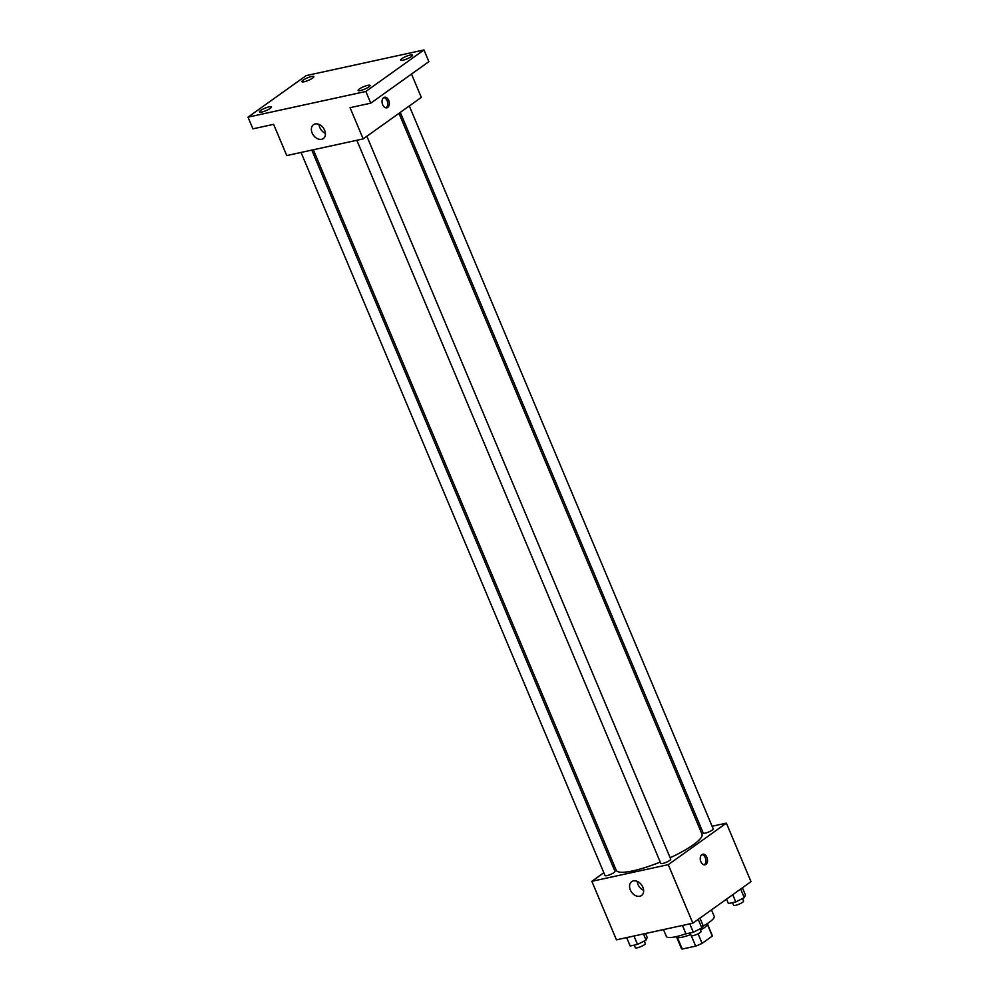 <?xml version="1.0" encoding="UTF-8"?>
<svg xmlns="http://www.w3.org/2000/svg" width="999" height="999" viewBox="0 0 999 999"><rect width="100%" height="100%" fill="white"/><g stroke="black" fill="none" stroke-linecap="round" stroke-linejoin="round"><path stroke-width="1.5" d="M691.283 935.713L695.666 946.128L682.255 949.05A16.746 3.422 -22.8 0 1 681.393 948.451L676.822 937.574M707.554 924.824L712.287 936.075A16.746 3.422 -22.8 0 0 712.275 935.476L707.692 924.587M712.287 936.075L702.085 943.356A16.746 3.422 -22.8 0 1 695.666 946.128M698.076 933.803L702.085 943.356M707.754 923.301L707.854 923.563A17.295 3.546 157.2 0 1 700.549 930.032M690.721 934.552A17.295 3.546 157.2 0 1 675.973 936.962L675.861 936.712M677.484 937.686L682.255 949.05M702.547 926.385A25.949 5.307 -22.8 0 0 709.377 922.202A25.949 5.307 -22.8 0 0 714.185 916.308L711.488 909.877M663.486 929.582L666.358 936.413A25.949 5.307 -22.8 0 0 685.926 933.74M712.1 826.248L726.385 823.139L750.998 881.667L692.856 923.188L616.433 939.834L591.833 881.305L603.833 872.739M699.787 828.933L701.348 828.596M670.154 857.754A46.528 9.528 -22.8 0 0 693.368 844.754A46.528 9.528 -22.8 0 0 701.997 834.19L398.976 113.324M313.349 149.75L616.221 870.254A46.528 9.528 -22.8 0 0 660.239 862.062M612.849 866.295L614.16 865.359M726.385 823.139L668.256 864.659L591.833 881.305M301.036 152.435L605.007 875.549A5.407 1.111 -22.8 0 0 608.603 875.161A5.407 1.111 -22.8 0 0 613.973 872.589A5.407 1.111 -22.8 0 0 614.972 871.365L311.788 150.1M400.287 112.388L703.246 833.091A5.407 1.111 -22.8 0 0 706.83 832.691A5.407 1.111 -22.8 0 0 712.2 830.119A5.407 1.111 -22.8 0 0 713.211 828.895L409.315 105.956M366.87 136.264L670.766 859.202A5.407 1.111 157.2 0 1 666.208 862.312A5.407 1.111 157.2 0 1 660.801 863.398L356.83 140.285M668.256 864.659L692.856 923.188M642.869 887.224A8.504 6.169 54.5 0 1 641.545 895.504A8.504 6.169 54.5 0 1 631.58 892.169A8.504 6.169 54.5 0 1 631.655 881.667A8.504 6.169 54.5 0 1 642.869 887.224M701.835 854.632A5.407 3.546 -102.3 0 1 702.734 854.22A5.407 3.546 -102.3 0 1 707.354 858.753A5.407 3.546 -102.3 0 1 705.032 864.784A5.407 3.546 -102.3 0 1 700.599 860.976A5.407 3.546 -102.3 0 1 701.835 854.632M701.96 854.545A5.407 3.546 -102.3 0 1 705.744 859.103A5.407 3.546 -102.3 0 1 704.195 864.822M643.631 890.334A8.504 6.169 54.5 0 1 637.237 881.38M411.513 74.063L421.316 97.378L363.174 138.898L286.75 155.557L273.626 124.338L252.922 128.846L248.002 117.145L306.144 75.624L423.963 49.95L428.883 61.651L370.754 103.172L350.05 107.68L363.174 138.898M423.963 49.95L365.834 91.471L370.754 103.172M365.834 91.471L248.002 117.145M324.663 130.257A8.504 6.169 54.5 0 1 323.339 138.536A8.504 6.169 54.5 0 1 313.386 135.202A8.504 6.169 54.5 0 1 313.461 124.7A8.504 6.169 54.5 0 1 324.663 130.257M383.628 97.652A5.407 3.546 -102.3 0 1 384.528 97.253A5.407 3.546 -102.3 0 1 389.148 101.773A5.407 3.546 -102.3 0 1 386.838 107.817A5.407 3.546 -102.3 0 1 382.405 104.008A5.407 3.546 -102.3 0 1 383.628 97.652M383.753 97.565A5.407 3.546 -102.3 0 1 387.55 102.123A5.407 3.546 -102.3 0 1 386.001 107.842M325.424 133.367A8.504 6.169 54.5 0 1 319.031 124.4M269.043 106.856A6.481 1.324 157.2 0 1 271.391 106.943A6.481 1.324 157.2 0 1 268.306 109.553A6.481 1.324 157.2 0 1 261.775 112.05A6.481 1.324 157.2 0 1 259.428 111.963A6.481 1.324 157.2 0 1 262.512 109.353A6.481 1.324 157.2 0 1 269.043 106.856M367.757 85.352A6.481 1.324 157.2 0 1 370.105 85.427A6.481 1.324 157.2 0 1 367.02 88.037A6.481 1.324 157.2 0 1 360.489 90.534A6.481 1.324 157.2 0 1 358.142 90.459A6.481 1.324 157.2 0 1 361.226 87.837A6.481 1.324 157.2 0 1 367.757 85.352M410.202 55.045A6.481 1.324 157.2 0 1 412.55 55.12A6.481 1.324 157.2 0 1 409.465 57.742A6.481 1.324 157.2 0 1 402.934 60.227A6.481 1.324 157.2 0 1 400.587 60.152A6.481 1.324 157.2 0 1 403.671 57.542A6.481 1.324 157.2 0 1 410.202 55.045M311.476 76.548A6.481 1.324 157.2 0 1 313.823 76.636A6.481 1.324 157.2 0 1 310.739 79.246A6.481 1.324 157.2 0 1 304.208 81.743A6.481 1.324 157.2 0 1 301.873 81.656A6.481 1.324 157.2 0 1 304.957 79.046A6.481 1.324 157.2 0 1 311.476 76.548M699.974 918.106L703.009 925.324L701.847 927.984L693.318 932.242L685.963 933.84L682.442 925.449M698.214 919.355L701.847 927.984M689.797 923.85L693.318 932.242M690.047 932.954L691.146 935.576A5.407 1.111 -22.8 0 0 694.742 935.189A5.407 1.111 -22.8 0 0 700.112 932.616A5.407 1.111 -22.8 0 0 701.111 931.393L700.049 928.87M645.541 933.491L647.215 937.474L646.053 940.134L637.524 944.392L630.182 946.003L626.648 937.611M643.456 933.953L646.053 940.134M634.003 936.013L637.524 944.392M634.253 945.116L635.352 947.739A5.407 1.111 -22.8 0 0 638.948 947.352A5.407 1.111 -22.8 0 0 644.318 944.779A5.407 1.111 -22.8 0 0 645.317 943.543L644.268 941.033M742.419 887.799L745.454 895.017L744.28 897.676L735.764 901.935L728.408 903.533L726.548 899.125M740.659 889.048L744.28 897.676M732.729 894.717L735.764 901.935M732.479 902.646L733.591 905.269A5.407 1.111 -22.8 0 0 737.175 904.882A5.407 1.111 -22.8 0 0 742.544 902.309A5.407 1.111 -22.8 0 0 743.556 901.086L742.494 898.563"/></g></svg>
